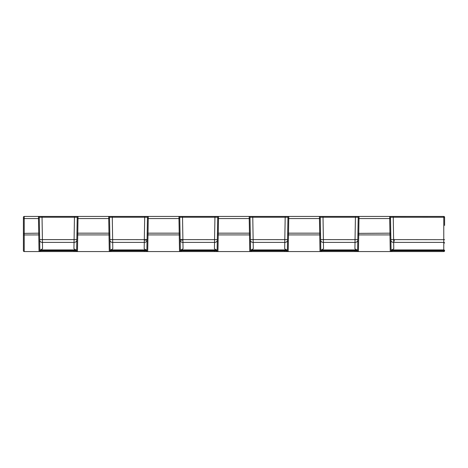 <?xml version="1.0" encoding="UTF-8"?>
<svg xmlns="http://www.w3.org/2000/svg" width="468" height="468" viewBox="0 0 468 468"><rect width="100%" height="100%" fill="white"/><g stroke="black" fill="none" stroke-linecap="round" stroke-linejoin="round"><path stroke-width="0.7" d="M23.4 242.57L23.4 217.269A0.831 0.831 0 0 1 24.231 216.438L38.446 216.438L39.025 251.562L77.466 251.562L78.045 216.438L38.446 216.438A0.831 0.831 -1 0 1 39.271 217.251L39.856 250.719L40.687 250.731L40.663 249.93L42.553 248.783L42.038 217.24L39.271 217.251M76.009 216.438L108.687 216.438L109.272 251.562L110.928 251.562M77.466 251.562A0.831 0.831 -179 0 1 76.635 250.719L77.22 217.251A0.831 0.831 0 0 1 78.045 216.438A0.831 0.831 0 0 0 77.22 217.251L74.453 217.24L73.938 248.789L75.828 249.93L75.804 251.562L147.707 251.562L148.292 216.438L108.687 216.438A0.831 0.831 -1 0 1 109.518 217.251L110.103 250.719L110.934 250.731L110.904 249.93L112.794 248.771L112.279 217.24L109.518 217.251M146.25 216.438L178.928 216.438L179.513 251.562L217.953 251.562L218.533 216.438L178.928 216.438A0.831 0.831 -1 0 1 179.759 217.251L180.344 250.719L181.174 250.731L181.151 249.93L183.041 248.771L182.526 217.24L179.759 217.251M216.497 216.438L249.175 216.438L249.76 251.562L288.194 251.562L288.779 216.438L249.175 216.438A0.831 0.831 -1 0 1 250.006 217.251L250.591 250.719L251.415 250.731L251.392 249.93L253.282 248.771L252.767 217.24L250.006 217.251M286.738 216.438L319.416 216.438L320.001 251.562L358.441 251.562L359.02 216.438L319.416 216.438A0.831 0.831 -1 0 1 320.247 217.251L320.832 250.719L321.662 250.731L321.639 249.93L323.528 248.771L323.014 217.24L320.247 217.251M356.985 216.438L389.663 216.438L390.248 251.562L443.769 251.562L443.769 216.438L389.663 216.438A0.831 0.831 -1 0 1 390.493 217.251L391.078 250.719L391.903 250.731L391.88 249.93L393.769 248.765L393.255 217.24L390.493 217.251M397.174 216.438L393.255 216.438L393.255 217.24L444.6 217.269A0.831 0.831 0 0 0 443.769 216.438M392.886 216.438L391.131 216.438M326.927 216.438L323.014 216.438L323.014 217.24L355.428 217.24L355.036 239.657L320.639 239.61L320.65 240.242A2.767 2.2 179 0 0 323.411 242.389L355.025 242.389L354.914 248.789L356.803 249.93L356.78 250.731L357.61 250.719L358.195 217.251L355.428 217.24L355.428 216.438M322.639 216.438L320.884 216.438M256.686 216.438L252.767 216.438L252.767 217.24L285.188 217.24L284.796 239.657L250.392 239.61L250.403 240.242A2.767 2.2 179 0 0 253.17 242.389L284.784 242.389L284.673 248.789L286.562 249.93L286.533 250.731L287.364 250.719L287.949 217.251L285.188 217.24L285.188 216.438M252.398 216.438L250.643 216.438M186.439 216.438L182.526 216.438L182.526 217.24L214.941 217.24L214.549 239.657L180.151 239.61L180.162 240.242A2.767 2.2 179 0 0 182.929 242.389L214.537 242.389L214.426 248.789L216.315 249.93L216.292 250.731L217.123 250.719L217.708 217.251L214.941 217.24L214.941 216.438M182.151 216.438L180.396 216.438M116.199 216.438L112.279 216.438L112.279 217.24L144.7 217.24L144.308 239.657L109.904 239.61L109.916 240.242A2.767 2.2 179 0 0 112.683 242.389L144.296 242.389L144.185 248.789L146.074 249.93L146.045 250.731L146.876 250.719L147.461 217.251L144.7 217.24L144.7 216.438M111.91 216.438L110.156 216.438M45.952 216.438L38.446 216.438M39.306 219.059A0.831 0.509 -1 0 0 38.475 218.562L24.231 218.562L24.231 216.438A0.831 0.831 0 0 0 23.4 217.269L23.4 250.672M148.292 216.438A0.831 0.831 0 0 0 147.461 217.251A0.831 0.831 0 0 1 148.292 216.438M218.533 216.438A0.831 0.831 0 0 0 217.708 217.251A0.831 0.831 0 0 1 218.533 216.438M288.779 216.438A0.831 0.831 0 0 0 287.949 217.251A0.831 0.831 0 0 1 288.779 216.438M359.02 216.438A0.831 0.831 0 0 0 358.195 217.251A0.831 0.831 0 0 1 359.02 216.438M444.6 225.43L444.6 217.269M355.113 250.731L355.124 251.562M284.866 250.731L284.883 251.562M214.625 250.731L214.636 251.562M144.378 250.731L144.396 251.562M74.137 250.731L74.149 251.562M110.934 251.562L110.934 250.731L146.045 250.731L146.045 251.562L181.174 251.562L181.174 250.731L216.292 250.731L216.292 251.562L251.415 251.562L251.415 250.731L286.533 250.731L286.533 251.562L321.662 251.562L321.662 250.731L356.78 250.731L356.78 251.562L391.903 251.562L391.903 250.731L444.6 250.731A0.831 0.831 0 0 1 443.769 251.562M39.581 234.907L24.231 234.965L24.231 251.562L40.687 251.562L40.687 250.731L76.635 250.719M76.658 249.286A0.831 0.661 1 0 1 75.828 249.93L40.663 249.93A0.831 0.661 179 0 1 39.833 249.286L39.844 249.853M39.815 248.268L39.792 246.917M39.792 246.87L39.774 245.881M39.768 245.524L39.663 239.61L76.828 239.61L76.77 242.956M39.452 227.489L39.716 242.57M39.599 235.884L39.552 233.38L38.727 233.169L23.4 233.392M39.025 251.562A0.831 0.831 0 0 0 39.856 250.719M24.231 251.562A0.831 0.831 0 0 1 23.4 250.731A0.831 0.831 0 0 0 24.231 251.562M39.856 250.602L76.635 250.602L76.647 249.859M76.752 244.068L76.74 244.606M76.734 244.939L76.705 246.636M76.699 247.034L76.682 247.911M76.67 248.783L76.658 249.28M77.074 225.43L77.021 228.366L77.074 225.43M76.968 231.561L76.91 234.907L76.939 233.38L77.764 233.169L108.968 233.169L109.799 233.38L109.845 235.948L109.799 233.38M76.857 237.861L76.775 242.57L76.857 237.861M146.893 249.859L146.882 250.602L110.097 250.602L110.085 249.848M146.905 249.286A0.831 0.661 1 0 1 146.074 249.93L110.904 249.93A0.831 0.661 179 0 1 110.074 249.286L110.021 246.215M109.957 242.325L109.945 241.646M109.939 241.582L109.916 240.242M109.658 225.43L109.693 227.284L109.658 225.43M109.272 251.562A0.831 0.831 0 0 0 110.103 250.719M147.063 240.242A2.767 2.2 1 0 1 144.296 242.389L144.308 239.657L147.069 239.61L147.011 242.956M146.993 244.068L146.981 244.776M146.981 244.793L146.946 246.636M146.94 247.034L146.929 247.911M146.911 248.906L146.905 249.28M147.321 225.43L147.268 228.366L147.321 225.43M147.209 231.561L147.151 234.907L147.18 233.38L148.011 233.169L179.215 233.169L180.04 233.38L180.086 235.948L180.04 233.38M147.104 237.861L147.022 242.57L147.104 237.861M217.134 249.859L217.123 250.602L180.344 250.602L180.332 249.848M217.146 249.286A0.831 0.661 1 0 1 216.315 249.93L181.151 249.93A0.831 0.661 179 0 1 180.32 249.286L180.297 247.952M180.297 247.929L180.274 246.642M180.268 246.215L180.233 244.202M180.221 243.489L180.186 241.582M180.186 241.529L180.18 241.166M179.905 225.43L179.934 227.284L179.905 225.43M179.513 251.562A0.831 0.831 0 0 0 180.344 250.719M147.707 251.562A0.831 0.831 -179 0 1 146.876 250.719M217.304 240.242A2.767 2.2 1 0 1 214.537 242.389L214.549 239.657L217.316 239.61L217.257 242.956M217.24 243.769L217.24 244.068M217.21 245.682L217.193 246.659M217.181 247.338L217.146 249.28M217.561 225.43L217.509 228.366L217.561 225.43M217.509 228.595L217.456 231.561L217.509 228.595M217.421 233.38L217.398 234.907L217.421 233.38L218.252 233.169L249.456 233.169L250.286 233.38L250.333 235.948L250.263 232.192M217.345 237.861L217.263 242.57L217.345 237.861M287.381 249.859L287.37 250.602L250.585 250.602L250.573 249.848M287.393 249.286A0.831 0.661 1 0 1 286.562 249.93L251.392 249.93A0.831 0.661 179 0 1 250.561 249.286L250.515 246.642M250.491 245.308L250.485 244.904M250.479 244.583L250.427 241.582M250.146 225.43L250.181 227.284L250.146 225.43M249.76 251.562A0.831 0.831 0 0 0 250.591 250.719M217.953 251.562A0.831 0.831 -179 0 1 217.123 250.719M287.551 240.242A2.767 2.2 1 0 1 284.784 242.389L284.796 239.657L287.557 239.61L287.492 243.284M287.481 244.068L287.434 246.636M287.428 247.034L287.416 247.911M287.399 248.906L287.393 249.28M287.808 225.43L287.756 228.366L287.808 225.43M287.697 231.561L287.639 234.907L287.668 233.38L288.499 233.169L319.702 233.169L320.527 233.38L320.557 234.907L320.393 225.43M287.592 237.861L287.51 242.57L287.592 237.861M357.622 249.859L357.61 250.602L320.832 250.602L320.814 249.848M357.634 249.286A0.831 0.661 1 0 1 356.803 249.93L321.639 249.93A0.831 0.661 179 0 1 320.808 249.286L320.785 247.952M320.785 247.929L320.773 247.192M320.767 247.046L320.761 246.665M320.755 246.402L320.75 245.893M320.744 245.729L320.738 245.185M320.808 249.286L320.58 236.317M320.001 251.562A0.831 0.831 0 0 0 320.832 250.719M288.194 251.562A0.831 0.831 -179 0 1 287.364 250.719M357.792 240.242A2.767 2.2 1 0 1 355.025 242.389L355.036 239.657L357.804 239.61L357.745 242.91M357.739 243.378L357.675 246.87M357.657 247.905L357.646 248.625M357.64 248.847L357.634 249.157M358.049 225.43L357.809 239.101M357.85 236.82L358.043 225.986M391.002 246.501L391.072 250.602L444.6 250.591A0.831 0.661 180 0 0 443.769 249.93L391.88 249.93A0.831 0.661 179 0 1 391.049 249.286L391.037 248.607M391.02 247.666L390.961 244.027M390.938 242.956L390.915 241.576M390.774 233.38L390.798 234.907L390.774 233.38L389.943 233.169L357.909 233.38M390.827 236.317L390.932 242.57M390.248 251.562A0.831 0.831 0 0 0 391.078 250.719A0.831 0.831 0 0 1 390.248 251.562M358.441 251.562A0.831 0.831 -179 0 1 357.61 250.719M394.413 241.049L393.652 241.049M23.4 234.924L24.231 234.965L24.231 218.562A0.831 0.509 180 0 0 23.4 219.071M42.038 216.438L42.038 217.24L74.453 217.24L74.453 216.438M109.547 219.059A0.831 0.509 -1 0 0 108.716 218.562L78.016 218.562A0.831 0.509 -179 0 0 77.185 219.059M179.794 219.059A0.831 0.509 -1 0 0 178.963 218.562L148.262 218.562A0.831 0.509 -179 0 0 147.432 219.059M250.035 219.059A0.831 0.509 -1 0 0 249.204 218.562L218.503 218.562A0.831 0.509 -179 0 0 217.673 219.059M320.282 219.059A0.831 0.509 -1 0 0 319.451 218.562L288.75 218.562A0.831 0.509 -179 0 0 287.919 219.059M390.523 219.059A0.831 0.509 -1 0 0 389.692 218.562L358.991 218.562A0.831 0.509 -179 0 0 358.16 219.059M39.78 246.267L39.675 240.242A2.767 2.2 179 0 0 42.442 242.389L74.049 242.389A2.767 2.2 1 0 0 76.816 240.242M76.91 234.907L109.822 234.907M147.151 234.907L180.069 234.907M217.398 234.907L250.31 234.907M287.639 234.907L320.557 234.907M357.885 234.907L390.798 234.907M390.891 240.242A2.767 2.2 179 0 0 393.658 242.389L443.769 242.389A0.831 0.661 180 0 1 444.6 243.05M390.879 239.61L444.6 239.686M394.413 240.102L393.646 240.102M182.918 240.102L180.157 240.102M147.063 240.102L144.302 240.102M112.279 216.438L108.687 216.438M182.526 216.438L178.928 216.438M252.767 216.438L249.175 216.438M323.014 216.438L319.416 216.438M393.255 216.438L389.663 216.438M110.079 249.655L110.085 249.97M110.091 250.017L110.097 250.532M110.074 249.286L110.062 248.467M180.326 249.655L180.332 249.97M180.332 250.017L180.344 250.532M180.32 249.286L180.309 248.607M180.244 245.115L180.162 240.242M250.567 249.655L250.573 249.97M250.579 250.017L250.585 250.532M250.561 249.286L250.526 247.046M250.509 246.121L250.491 245.115M320.82 249.97L320.832 250.532M390.991 245.928L390.979 245.115M405.025 216.438L403.088 216.438L405.025 216.438M434.052 216.438L434.947 216.438"/></g></svg>
